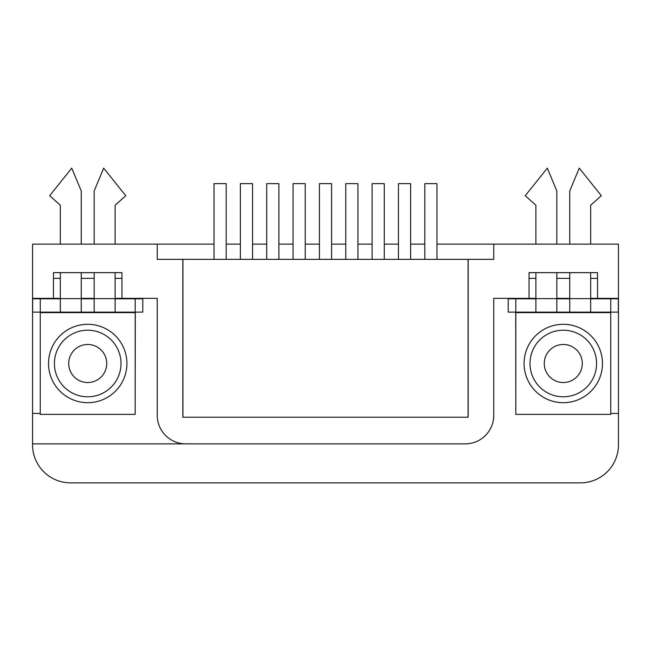 <?xml version="1.0" encoding="UTF-8"?>
<svg xmlns="http://www.w3.org/2000/svg" width="651" height="651" viewBox="0 0 651 651"><rect width="100%" height="100%" fill="white"/><g stroke="black" fill="none" stroke-linecap="round" stroke-linejoin="round"><path stroke-width="0.98" d="M214.024 244.133L157.241 244.133L157.241 259.35L182.923 259.35L182.923 417.234L468.077 417.234L468.077 259.35L493.759 259.35L493.759 244.133L436.976 244.133M157.241 244.133L32.55 244.133L32.55 298.345L60.331 298.345M590.669 298.345L597.528 298.345L597.528 272.663L529.043 272.663L529.043 298.345L493.759 298.345L493.759 415.338A28.53 28.53 0 0 1 465.221 443.868L185.779 443.868A28.53 28.53 0 0 1 157.241 415.338L157.241 298.345L121.957 298.345L121.957 272.663L53.472 272.663L53.472 298.345M597.528 298.345L618.45 298.345L618.45 244.133L493.759 244.133M185.779 443.868L32.55 443.868L32.55 444.82L32.55 298.345M424.802 244.133L410.626 244.133M398.453 244.133L384.277 244.133M372.103 244.133L357.936 244.133M345.762 244.133L331.587 244.133M319.413 244.133L305.238 244.133M293.064 244.133L278.897 244.133M266.723 244.133L252.547 244.133M240.374 244.133L226.198 244.133M81.253 298.345L94.175 298.345M115.105 298.345L121.957 298.345M121.957 278.368L115.105 278.368M94.175 278.368L81.253 278.368M60.331 278.368L53.472 278.368M135.27 298.345L135.27 298.817M135.27 312.138L135.18 413.434M40.256 413.434L32.55 413.434M465.221 443.868L32.55 443.868M618.45 298.345L618.45 444.82A38.043 38.043 0 0 1 580.407 482.863L70.593 482.863L580.407 482.863M529.043 298.345L535.895 298.345M556.825 298.345L569.747 298.345M597.528 278.368L590.669 278.368M569.747 278.368L556.825 278.368M535.895 278.368L529.043 278.368M618.45 413.434L610.744 413.434M515.82 413.434L515.73 312.138M515.73 298.817L515.73 298.345M32.55 444.82A38.043 38.043 0 0 0 70.593 482.863M410.626 259.35L410.626 183.639L398.453 183.639L398.453 259.35M436.976 259.35L436.976 183.639L424.802 183.639L424.802 259.35M384.277 259.35L384.277 183.639L372.103 183.639L372.103 259.35M331.587 259.35L331.587 183.639L319.413 183.639L319.413 259.35M278.897 259.35L278.897 183.639L266.723 183.639L266.723 259.35M226.198 259.35L226.198 183.639L214.024 183.639L214.024 259.35M357.936 259.35L357.936 183.639L345.762 183.639L345.762 259.35M305.238 259.35L305.238 183.639L293.064 183.639L293.064 259.35M252.547 259.35L252.547 183.639L240.374 183.639L240.374 259.35M468.167 259.35L182.833 259.35L182.833 417.234L468.167 417.234L468.167 259.35M590.669 298.817L610.744 298.817L610.744 312.138L556.825 312.138L556.825 272.663M556.825 244.133L556.825 190.963L547.312 168.137L525.243 195.715L535.895 205.228L535.895 244.133M535.895 272.663L535.895 312.138L508.211 312.138L508.211 298.817L535.895 298.817M556.825 312.138L535.895 312.138M610.744 312.138L618.352 312.138L618.352 298.817L610.744 298.817M569.747 298.817L556.825 298.817M590.669 312.138L590.669 272.663M590.669 244.133L590.669 205.228L601.329 195.715L579.26 168.137L569.747 190.963L569.747 244.133M569.747 272.663L569.747 312.138M606.089 312.61L606.089 312.138M520.483 312.61L606.089 312.325M515.82 298.817L515.82 312.138M515.82 312.61L515.82 414.386L610.744 414.386L610.744 312.61L515.82 312.61M563.286 402.692A39.198 39.198 0 0 0 597.227 343.899A39.198 39.198 0 0 0 529.336 343.899A39.198 39.198 0 0 0 563.286 402.692M115.105 298.817L135.18 298.817L135.18 312.138L81.253 312.138L81.253 272.663M81.253 244.133L81.253 190.963L71.74 168.137L49.671 195.715L60.331 205.228L60.331 244.133M60.331 272.663L60.331 312.138L32.648 312.138L32.648 298.817L60.331 298.817M81.253 312.138L60.331 312.138M135.18 312.138L142.789 312.138L142.789 298.817L135.18 298.817M94.175 298.817L81.253 298.817M115.105 312.138L115.105 272.663M115.105 244.133L115.105 205.228L125.757 195.715L103.688 168.137L94.175 190.963L94.175 244.133M94.175 272.663L94.175 312.138M130.517 312.61L130.517 312.138M44.911 312.61L130.517 312.325M40.256 298.817L40.256 312.138M40.256 312.61L40.256 414.386L135.18 414.386L135.18 312.61L40.256 312.61M87.714 402.692A39.198 39.198 0 0 0 121.664 343.899A39.198 39.198 0 0 0 53.773 343.899A39.198 39.198 0 0 0 87.714 402.692M563.286 330.212A33.291 33.291 0 0 1 592.117 380.143A33.291 33.291 0 0 1 534.455 380.143A33.291 33.291 0 0 1 563.286 330.212M563.286 344.477A19.025 19.025 0 0 1 579.756 373.007A19.025 19.025 0 0 1 546.807 373.007A19.025 19.025 0 0 1 563.286 344.477M87.714 330.212A33.291 33.291 0 0 1 116.545 380.143A33.291 33.291 0 0 1 58.883 380.143A33.291 33.291 0 0 1 87.714 330.212M87.714 344.477A19.025 19.025 0 0 1 104.193 373.007A19.025 19.025 0 0 1 71.244 373.007A19.025 19.025 0 0 1 87.714 344.477M569.747 298.63L590.669 298.63M535.895 298.63L556.825 298.63M94.175 298.63L115.105 298.63M60.331 298.63L81.253 298.63"/></g></svg>
